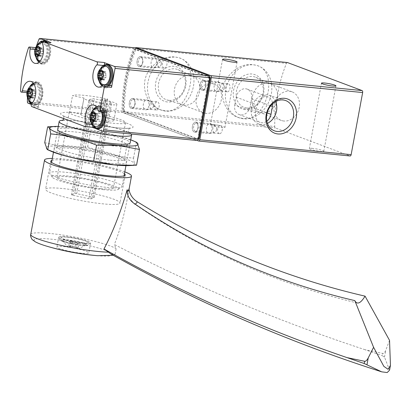 <?xml version="1.0" encoding="UTF-8"?>
<svg xmlns="http://www.w3.org/2000/svg" width="411" height="411" viewBox="0 0 411 411"><rect width="100%" height="100%" fill="white"/><g stroke="black" fill="none" stroke-linecap="round" stroke-linejoin="round"><path stroke-width="0.31" stroke-dasharray="2.06 1.54" d="M164.719 110.739L159.9 109.603C146.383 105.093 139.339 84.594 148.874 70.692C157.752 58.979 167.904 54.704 179.335 57.864C201.405 64.219 189.06 114.443 164.719 110.739M287.212 62.534A1.675 0.945 -84.4 0 0 286.431 63.345A100.495 56.739 -84.4 0 0 274.723 126.506A1.675 0.945 -84.4 0 0 275.375 127.934L349.936 155.944L198.6 141.019M135.296 48.041A1.675 0.945 -84.4 0 0 135.096 48.421A100.495 56.739 -84.4 0 0 123.392 111.581A1.675 0.945 -84.4 0 0 124.045 113.01L197.28 140.521M242.588 118.414L237.769 117.284C224.247 112.773 217.208 92.27 226.744 78.373C235.616 66.659 245.773 62.38 257.204 65.544C279.275 71.899 266.929 122.124 242.588 118.414M213.705 124.584A7.367 0.909 10.5 0 0 210.442 124.739A7.367 0.909 10.5 0 0 217.527 126.973A7.367 0.909 10.5 0 0 224.935 127.425A7.367 0.909 10.5 0 0 221.2 125.915A7.367 0.909 10.5 0 0 213.705 124.584M312.591 148.397A7.367 0.909 10.5 0 0 309.334 148.551A7.367 0.909 10.5 0 0 316.413 150.786A7.367 0.909 10.5 0 0 323.827 151.238A7.367 0.909 10.5 0 0 320.092 149.727A7.367 0.909 10.5 0 0 312.591 148.397M138.949 66.515A5.024 2.836 95.6 0 1 137.531 59.179A5.024 2.836 95.6 0 1 142.149 58.157A5.024 2.836 95.6 0 1 141.43 65.452A5.024 2.836 95.6 0 1 138.949 66.515M202.012 90.204A5.024 2.836 95.6 0 1 200.594 82.868A5.024 2.836 95.6 0 1 205.212 81.846A5.024 2.836 95.6 0 1 204.488 89.141A5.024 2.836 95.6 0 1 202.012 90.204M131.196 108.355A5.024 2.836 95.6 0 1 129.778 101.019A5.024 2.836 95.6 0 1 134.397 99.991A5.024 2.836 95.6 0 1 133.678 107.286A5.024 2.836 95.6 0 1 131.196 108.355M194.254 132.044A5.024 2.836 95.6 0 1 192.841 124.708A5.024 2.836 95.6 0 1 197.455 123.685A5.024 2.836 95.6 0 1 196.735 130.981A5.024 2.836 95.6 0 1 194.254 132.044M165.731 111.119A27.635 22.554 -69.4 0 1 161.009 110.02A27.635 22.554 -69.4 0 1 149.614 76.22A27.635 22.554 -69.4 0 1 180.45 58.28A27.635 22.554 -69.4 0 1 192.764 89.264A27.635 22.554 -69.4 0 1 165.731 111.119M167.426 101.979A18.274 14.914 -69.4 0 1 159.386 73.954A18.274 14.914 -69.4 0 1 185.382 76.518A18.274 14.914 -69.4 0 1 167.426 101.979M243.6 118.8A27.635 22.554 -69.4 0 1 238.878 117.7A27.635 22.554 -69.4 0 1 227.483 83.901A27.635 22.554 -69.4 0 1 258.319 65.96A27.635 22.554 -69.4 0 1 270.633 96.945A27.635 22.554 -69.4 0 1 243.6 118.8M245.295 109.66A18.274 14.914 -69.4 0 1 237.255 81.635A18.274 14.914 -69.4 0 1 263.251 84.198A18.274 14.914 -69.4 0 1 245.295 109.66M206.024 113.349A15.269 12.464 -69.4 0 1 203.414 112.742A15.269 12.464 -69.4 0 1 197.116 94.062A15.269 12.464 -69.4 0 1 214.157 84.152A15.269 12.464 -69.4 0 1 220.959 101.27A15.269 12.464 -69.4 0 1 206.024 113.349M184.277 105.18A15.269 12.464 -69.4 0 1 182.186 104.754A15.269 12.464 -69.4 0 1 181.667 104.574A15.269 12.464 -69.4 0 1 175.374 85.894A15.269 12.464 -69.4 0 1 192.41 75.984A15.269 12.464 -69.4 0 1 192.918 76.189A15.269 12.464 -69.4 0 1 199.119 93.425A15.269 12.464 -69.4 0 1 184.277 105.18M168.962 100.335A16.147 13.178 -69.4 0 1 166.753 99.888A16.147 13.178 -69.4 0 1 159.545 79.95A16.147 13.178 -69.4 0 1 178.097 69.69A16.147 13.178 -69.4 0 1 184.657 87.913A16.147 13.178 -69.4 0 1 168.962 100.335M283.888 121.024A15.269 12.464 -69.4 0 1 281.283 120.423A15.269 12.464 -69.4 0 1 274.985 101.743A15.269 12.464 -69.4 0 1 292.021 91.833A15.269 12.464 -69.4 0 1 298.828 108.951A15.269 12.464 -69.4 0 1 283.888 121.024M262.146 112.855A15.269 12.464 -69.4 0 1 260.055 112.429A15.269 12.464 -69.4 0 1 259.536 112.254A15.269 12.464 -69.4 0 1 253.243 93.574A15.269 12.464 -69.4 0 1 270.279 83.664A15.269 12.464 -69.4 0 1 270.787 83.87A15.269 12.464 -69.4 0 1 276.988 101.106A15.269 12.464 -69.4 0 1 262.146 112.855M246.831 108.016A16.147 13.178 -69.4 0 1 244.622 107.564A16.147 13.178 -69.4 0 1 237.414 87.63A16.147 13.178 -69.4 0 1 255.966 77.366A16.147 13.178 -69.4 0 1 262.521 95.593A16.147 13.178 -69.4 0 1 246.831 108.016M275.606 101.604A15.217 12.422 110.6 0 0 268.851 95.244A15.217 12.422 110.6 0 0 266.77 94.818A15.217 12.422 110.6 0 0 251.979 106.531A15.217 12.422 110.6 0 0 258.159 123.706A15.217 12.422 110.6 0 0 267.433 123.367M234.748 105L236.202 97.155A9.381 7.655 -69.4 0 1 247.201 89.136A9.381 7.655 -69.4 0 1 251.609 98.676L250.155 106.521A9.381 7.655 -69.4 0 1 239.151 114.541A9.381 7.655 -69.4 0 1 234.748 105L255.585 112.83A9.381 7.655 110.6 0 0 259.993 122.37A9.381 7.655 110.6 0 0 266.826 121.173M255.585 112.83L257.039 104.985A9.381 7.655 110.6 0 1 268.044 96.965A9.381 7.655 110.6 0 1 272.606 103.783M195.163 131.232A4.12 2.327 95.6 0 1 193.632 126.68A4.12 2.327 95.6 0 1 196.314 123.115A4.12 2.327 95.6 0 1 197.789 124.379A4.12 2.327 95.6 0 1 197.198 130.359A4.12 2.327 95.6 0 1 195.502 131.315A4.12 2.327 95.6 0 1 195.163 131.232M219.181 133.601A4.12 2.327 95.6 0 1 217.65 129.049A4.12 2.327 95.6 0 1 220.332 125.483A4.12 2.327 95.6 0 1 220.671 125.566A4.12 2.327 95.6 0 1 222.207 130.117A4.12 2.327 95.6 0 1 219.525 133.683A4.12 2.327 95.6 0 1 219.181 133.601M132.106 107.543A4.12 2.327 95.6 0 1 130.57 102.991A4.12 2.327 95.6 0 1 133.251 99.426A4.12 2.327 95.6 0 1 134.726 100.69A4.12 2.327 95.6 0 1 134.135 106.67A4.12 2.327 95.6 0 1 132.445 107.625A4.12 2.327 95.6 0 1 132.106 107.543M156.123 109.912A4.12 2.327 95.6 0 1 154.593 105.36A4.12 2.327 95.6 0 1 157.274 101.794A4.12 2.327 95.6 0 1 157.613 101.877A4.12 2.327 95.6 0 1 159.144 106.428A4.12 2.327 95.6 0 1 156.463 109.994A4.12 2.327 95.6 0 1 156.123 109.912M202.916 89.393A4.12 2.327 95.6 0 1 201.385 84.841A4.12 2.327 95.6 0 1 204.067 81.275A4.12 2.327 95.6 0 1 205.541 82.539A4.12 2.327 95.6 0 1 204.95 88.519A4.12 2.327 95.6 0 1 203.26 89.475A4.12 2.327 95.6 0 1 202.916 89.393M226.939 91.761A4.12 2.327 95.6 0 1 225.403 87.209A4.12 2.327 95.6 0 1 228.084 83.644A4.12 2.327 95.6 0 1 228.429 83.726A4.12 2.327 95.6 0 1 229.96 88.278A4.12 2.327 95.6 0 1 227.278 91.843A4.12 2.327 95.6 0 1 226.939 91.761M139.858 65.703A4.12 2.327 95.6 0 1 138.327 61.152A4.12 2.327 95.6 0 1 141.009 57.586A4.12 2.327 95.6 0 1 142.478 58.85A4.12 2.327 95.6 0 1 141.893 64.83A4.12 2.327 95.6 0 1 140.197 65.786A4.12 2.327 95.6 0 1 139.858 65.703M163.876 68.072A4.12 2.327 95.6 0 1 162.345 63.52A4.12 2.327 95.6 0 1 165.027 59.955A4.12 2.327 95.6 0 1 165.366 60.037A4.12 2.327 95.6 0 1 166.902 64.589A4.12 2.327 95.6 0 1 164.22 68.154A4.12 2.327 95.6 0 1 163.876 68.072M105.314 100.135A16.748 2.06 -169.5 0 1 116.868 104.291A16.748 2.06 -169.5 0 1 100.022 103.264A16.748 2.06 -169.5 0 1 83.926 98.183A16.748 2.06 -169.5 0 1 84.014 98.034L72.521 95.635A28.642 3.524 -169.5 0 1 107.682 99.102L105.314 100.135L102.318 116.313A16.748 2.06 -169.5 0 1 113.868 120.469A16.748 2.06 -169.5 0 1 97.022 119.447A16.748 2.06 -169.5 0 1 80.931 114.366A16.748 2.06 -169.5 0 1 81.013 114.212L84.014 98.034M100.777 188.613A28.642 3.524 -169.5 0 1 71.637 183.44A28.642 3.524 -169.5 0 1 57.119 177.573A28.642 3.524 -169.5 0 1 85.925 179.324A28.642 3.524 -169.5 0 1 113.446 188.012A28.642 3.524 -169.5 0 1 100.777 188.613M102.318 116.313L104.682 115.286A28.642 3.524 -169.5 0 1 125.561 122.637A28.642 3.524 -169.5 0 1 112.891 123.238A28.642 3.524 -169.5 0 1 83.757 118.065A28.642 3.524 -169.5 0 1 69.238 112.198A28.642 3.524 -169.5 0 1 69.526 111.818L72.521 95.635M104.682 115.286L107.682 99.102M134.412 47.789A1.675 0.945 -84.4 0 0 133.626 48.606A100.495 56.739 -84.4 0 0 122.046 111.098A1.675 0.945 -84.4 0 0 122.699 112.537L197.105 140.49L102.452 131.155M33.121 82.96L36.646 82.59C41.079 83.921 42.862 88.468 41.984 96.225C40.602 102.18 38.079 105.19 34.406 105.262A11.39 6.432 95.6 0 1 29.124 93.297A11.39 6.432 95.6 0 1 36.646 82.59A11.39 6.432 95.6 0 1 41.686 96.241A11.39 6.432 95.6 0 1 34.406 105.262L33.306 105.154A11.39 6.432 95.6 0 1 28.025 93.184A11.39 6.432 95.6 0 1 35.541 82.483A11.39 6.432 95.6 0 1 40.586 96.133A11.39 6.432 95.6 0 1 33.306 105.154L39.019 107.322A1.675 0.945 -84.4 0 1 38.367 105.971A1.675 0.945 -84.4 0 1 38.927 104.26A12.058 6.807 -84.4 0 0 42.898 91.072A12.058 6.807 -84.4 0 0 37.262 81.979A12.058 6.807 -84.4 0 0 29.561 91.494A1.675 0.945 -84.4 0 1 28.487 92.819A1.675 0.945 -84.4 0 1 27.701 91.175A100.495 56.739 -84.4 0 0 27.439 97.52M36.245 46.674A100.495 56.739 -84.4 0 0 35.577 48.704L28.421 47.995M84.8 126.501L92.018 127.235M94.402 128.129L96.272 128.833M208.937 77.895A0.668 0.38 -84.4 0 0 208.701 77.104L134.746 49.32A0.668 0.38 -84.4 0 0 134.695 49.31A0.668 0.38 -84.4 0 0 134.32 49.639A98.82 55.793 -84.4 0 0 123.007 110.687A0.668 0.38 -84.4 0 0 123.269 111.263L197.218 139.046A0.668 0.38 -84.4 0 0 197.275 139.057A0.668 0.38 -84.4 0 0 197.701 138.528L208.937 77.895L209.661 77.962M209.749 77.119L136.123 49.459A0.668 0.38 -84.4 0 0 136.067 49.443A0.668 0.38 -84.4 0 0 135.697 49.777A98.82 55.793 -84.4 0 0 124.384 110.821A0.668 0.38 -84.4 0 0 124.646 111.402L198.595 139.18M137.14 60.592A5.024 2.836 -84.4 0 0 139.365 66.613A5.024 2.836 -84.4 0 0 142.576 62.631A5.024 2.836 -84.4 0 0 140.351 56.61A5.024 2.836 -84.4 0 0 137.14 60.592M200.203 84.281A5.024 2.836 -84.4 0 0 202.428 90.302A5.024 2.836 -84.4 0 0 205.639 86.325A5.024 2.836 -84.4 0 0 203.414 80.299A5.024 2.836 -84.4 0 0 200.203 84.281M129.388 102.431A5.024 2.836 -84.4 0 0 131.612 108.453A5.024 2.836 -84.4 0 0 134.823 104.471A5.024 2.836 -84.4 0 0 132.599 98.45A5.024 2.836 -84.4 0 0 129.388 102.431M192.446 126.12A5.024 2.836 -84.4 0 0 194.67 132.142A5.024 2.836 -84.4 0 0 197.881 128.16A5.024 2.836 -84.4 0 0 195.657 122.139A5.024 2.836 -84.4 0 0 192.446 126.12M62.724 120.248A36.846 4.536 -169.5 0 1 100.618 124.595A36.846 4.536 -169.5 0 1 131.186 134.007M105.771 187.272A36.846 4.536 -169.5 0 1 49.788 173.673A36.846 4.536 -169.5 0 1 49.608 173.067A36.846 4.536 -169.5 0 1 86.664 175.322A36.846 4.536 -169.5 0 1 122.072 186.502A36.846 4.536 -169.5 0 1 121.687 187A36.846 4.536 -169.5 0 1 105.771 187.272M103.546 189.656A33.769 4.156 -169.5 0 1 52.243 177.192A33.769 4.156 -169.5 0 1 86.038 178.703A33.769 4.156 -169.5 0 1 118.132 189.404A33.769 4.156 -169.5 0 1 103.546 189.656M50.733 42.574A1.675 0.945 -84.4 0 0 49.875 45.2L42.718 44.496M35.577 48.704A1.675 0.945 -84.4 0 1 36.558 47.722A1.675 0.945 -84.4 0 1 37.303 49.726A12.058 6.807 -84.4 0 0 42.646 64.142A12.058 6.807 -84.4 0 0 49.418 57.961A12.058 6.807 -84.4 0 0 49.875 45.2M49.628 54.319A10.722 6.052 95.6 0 1 39.251 60.109A10.722 6.052 95.6 0 1 42.61 41.994A10.722 6.052 95.6 0 1 49.628 54.319M41.876 96.159A10.722 6.052 95.6 0 1 31.498 101.949A10.722 6.052 95.6 0 1 34.858 83.834A10.722 6.052 95.6 0 1 41.876 96.159M92.891 126.68A1.675 0.945 -84.4 0 0 93.097 124.61L91.689 124.471M106.1 112.244A1.675 0.945 -84.4 0 1 105.396 111.443A12.058 6.807 -84.4 0 0 100.32 105.668A12.058 6.807 -84.4 0 0 93.549 111.849A12.058 6.807 -84.4 0 0 93.097 124.61M104.933 119.848A10.722 6.052 95.6 0 1 94.561 125.638A10.722 6.052 95.6 0 1 97.916 107.523A10.722 6.052 95.6 0 1 104.933 119.848M112.691 78.008A10.722 6.052 95.6 0 1 102.313 83.803A10.722 6.052 95.6 0 1 105.673 65.683A10.722 6.052 95.6 0 1 112.691 78.008M110.8 85.339A1.675 0.945 -84.4 0 0 110.179 85.647A12.058 6.807 -84.4 0 1 105.709 87.831A12.058 6.807 -84.4 0 1 100.068 78.742A12.058 6.807 -84.4 0 1 104.04 65.549A1.675 0.945 -84.4 0 0 104.533 64.558M94.633 126.305A9.381 5.297 95.6 0 1 91.663 116.935A9.381 5.297 95.6 0 1 96.405 108.324M97.201 108.124A9.381 5.297 95.6 0 1 101.543 111.797M34.144 84.435A9.381 5.297 95.6 0 1 38.947 95.671A9.381 5.297 95.6 0 1 32.315 102.966M31.575 102.616A9.381 5.297 95.6 0 1 28.606 93.246A9.381 5.297 95.6 0 1 33.348 84.63M105.118 84.779A9.381 5.297 95.6 0 1 103.146 84.82M102.385 84.466A9.381 5.297 95.6 0 1 99.421 75.095A9.381 5.297 95.6 0 1 104.163 66.484M42.821 42.631A9.381 5.297 95.6 0 1 46.705 53.831A9.381 5.297 95.6 0 1 40.073 61.126M39.328 60.777A9.381 5.297 95.6 0 1 36.358 51.406A9.381 5.297 95.6 0 1 41.1 42.795M94.7 115.332A1.639 0.925 -84.4 0 0 95.147 113.898A0.94 0.529 -84.4 0 1 95.773 112.886A0.94 0.529 -84.4 0 1 96.169 113.333A1.639 0.925 -84.4 0 0 96.857 114.109A1.639 0.925 -84.4 0 0 97.458 113.816L94.807 113.554M94.222 119.087A1.639 0.925 -84.4 0 1 94.073 119.714A0.94 0.529 -84.4 0 0 94.417 121.096A0.94 0.529 -84.4 0 0 94.761 120.926A1.639 0.925 -84.4 0 1 95.362 120.639A1.639 0.925 -84.4 0 1 96.051 121.415A0.94 0.529 -84.4 0 0 96.446 121.856A0.94 0.529 -84.4 0 0 97.073 120.844A1.639 0.925 -84.4 0 1 98.09 119.067A0.94 0.529 -84.4 0 0 98.645 118.327A0.94 0.529 -84.4 0 0 98.424 117.289A1.639 0.925 -84.4 0 1 98.152 115.029A0.94 0.529 -84.4 0 0 97.803 113.652A0.94 0.529 -84.4 0 0 97.458 113.816M39.394 49.798A1.639 0.925 -84.4 0 0 39.841 48.37A0.94 0.529 -84.4 0 1 40.468 47.357A0.94 0.529 -84.4 0 1 40.864 47.799A1.639 0.925 -84.4 0 0 41.552 48.58A1.639 0.925 -84.4 0 0 42.153 48.287L39.502 48.025M38.917 53.558A1.639 0.925 -84.4 0 1 38.762 54.185A0.94 0.529 -84.4 0 0 39.112 55.567A0.94 0.529 -84.4 0 0 39.456 55.398A1.639 0.925 -84.4 0 1 40.057 55.105A1.639 0.925 -84.4 0 1 40.746 55.886A0.94 0.529 -84.4 0 0 41.141 56.328A0.94 0.529 -84.4 0 0 41.768 55.315A1.639 0.925 -84.4 0 1 42.785 53.538A0.94 0.529 -84.4 0 0 43.34 52.798A0.94 0.529 -84.4 0 0 43.114 51.76A1.639 0.925 -84.4 0 1 42.842 49.5A0.94 0.529 -84.4 0 0 42.497 48.118A0.94 0.529 -84.4 0 0 42.153 48.287M102.452 73.492A1.639 0.925 -84.4 0 0 102.904 72.059A0.94 0.529 -84.4 0 1 103.531 71.046A0.94 0.529 -84.4 0 1 103.921 71.493A1.639 0.925 -84.4 0 0 104.61 72.269A1.639 0.925 -84.4 0 0 105.216 71.976L102.565 71.714M101.974 77.247A1.639 0.925 -84.4 0 1 101.825 77.879A0.94 0.529 -84.4 0 0 102.169 79.256A0.94 0.529 -84.4 0 0 102.514 79.087A1.639 0.925 -84.4 0 1 103.12 78.799A1.639 0.925 -84.4 0 1 103.808 79.575A0.94 0.529 -84.4 0 0 104.199 80.017A0.94 0.529 -84.4 0 0 104.826 79.004A1.639 0.925 -84.4 0 1 105.848 77.232A0.94 0.529 -84.4 0 0 106.403 76.487A0.94 0.529 -84.4 0 0 106.177 75.449A1.639 0.925 -84.4 0 1 105.904 73.189A0.94 0.529 -84.4 0 0 105.56 71.812A0.94 0.529 -84.4 0 0 105.216 71.976M31.637 91.638A1.639 0.925 -84.4 0 0 32.089 90.209A0.94 0.529 -84.4 0 1 32.716 89.197A0.94 0.529 -84.4 0 1 33.106 89.639A1.639 0.925 -84.4 0 0 33.794 90.415A1.639 0.925 -84.4 0 0 34.401 90.127L31.75 89.865M31.159 95.398A1.639 0.925 -84.4 0 1 31.01 96.025A0.94 0.529 -84.4 0 0 31.354 97.407A0.94 0.529 -84.4 0 0 31.698 97.237A1.639 0.925 -84.4 0 1 32.305 96.945A1.639 0.925 -84.4 0 1 32.993 97.726A0.94 0.529 -84.4 0 0 33.383 98.167A0.94 0.529 -84.4 0 0 34.01 97.155A1.639 0.925 -84.4 0 1 35.033 95.378A0.94 0.529 -84.4 0 0 35.587 94.633A0.94 0.529 -84.4 0 0 35.361 93.6A1.639 0.925 -84.4 0 1 35.089 91.34A0.94 0.529 -84.4 0 0 34.745 89.958A0.94 0.529 -84.4 0 0 34.401 90.127M211.917 129.547A5.024 2.836 95.6 0 1 209.194 133.498A5.024 2.836 95.6 0 1 208.706 133.524A5.024 2.836 95.6 0 1 206.373 128.247A5.024 2.836 95.6 0 1 209.692 123.526A5.024 2.836 95.6 0 1 210.165 123.644A5.024 2.836 95.6 0 1 211.917 129.547M216.51 129.748A3.35 1.891 95.6 0 1 214.696 132.383A3.35 1.891 95.6 0 1 212.816 128.884A3.35 1.891 95.6 0 1 215.343 125.817A3.35 1.891 95.6 0 1 216.51 129.748M148.854 105.858A5.024 2.836 95.6 0 1 146.136 109.809A5.024 2.836 95.6 0 1 145.643 109.835A5.024 2.836 95.6 0 1 143.316 104.558A5.024 2.836 95.6 0 1 146.629 99.832A5.024 2.836 95.6 0 1 147.107 99.955A5.024 2.836 95.6 0 1 148.854 105.858M153.452 106.059A3.35 1.891 95.6 0 1 151.638 108.694A3.35 1.891 95.6 0 1 149.758 105.19A3.35 1.891 95.6 0 1 152.286 102.123A3.35 1.891 95.6 0 1 153.452 106.059M219.669 87.707A5.024 2.836 95.6 0 1 216.946 91.658A5.024 2.836 95.6 0 1 216.458 91.684A5.024 2.836 95.6 0 1 214.126 86.408A5.024 2.836 95.6 0 1 217.445 81.686A5.024 2.836 95.6 0 1 217.922 81.804A5.024 2.836 95.6 0 1 219.669 87.707M224.267 87.908A3.35 1.891 95.6 0 1 222.454 90.543A3.35 1.891 95.6 0 1 220.573 87.045A3.35 1.891 95.6 0 1 223.101 83.978A3.35 1.891 95.6 0 1 224.267 87.908M156.612 64.018A5.024 2.836 95.6 0 1 153.889 67.969A5.024 2.836 95.6 0 1 153.395 67.995A5.024 2.836 95.6 0 1 151.068 62.719A5.024 2.836 95.6 0 1 154.382 57.997A5.024 2.836 95.6 0 1 154.86 58.115A5.024 2.836 95.6 0 1 156.612 64.018M161.204 64.219A3.35 1.891 95.6 0 1 159.391 66.854A3.35 1.891 95.6 0 1 157.511 63.351A3.35 1.891 95.6 0 1 160.038 60.283A3.35 1.891 95.6 0 1 161.204 64.219M69.526 111.818L81.013 114.212M75.29 199.463A37.853 4.66 -169.5 0 1 45.58 189.296A37.853 4.66 -169.5 0 1 83.649 191.613A37.853 4.66 -169.5 0 1 120.017 203.091A37.853 4.66 -169.5 0 1 75.29 199.463M71.457 194.896L74.776 193.447L76.723 193.643L94.176 197.46L90.821 198.934L88.874 198.744L71.422 194.927L89.053 99.94L92.377 98.496L100.777 100.032L98.352 113.107L101.579 113.78L104.004 100.705L111.771 102.503L108.417 103.983L106.47 103.788L89.053 99.94M389.571 370.152L384.49 357.092L382.297 355.649L382.713 353.414L365.112 349.74L382.297 355.649M365.112 349.74A1507.43 1324.211 31.2 0 1 114.335 244.473L116.123 248.66L115.065 254.404L113.22 255.267M110.898 253.967L115.065 254.404M76.061 248.537A16.245 1.998 10.5 0 0 56.862 246.98A16.245 1.998 10.5 0 0 69.613 251.347A16.245 1.998 10.5 0 0 88.812 252.904A16.245 1.998 10.5 0 0 76.061 248.537M51.971 160.321A37.853 4.66 -169.5 0 1 88.858 163.501A37.853 4.66 -169.5 0 1 124.435 173.75M52.325 158.41A44.218 5.446 -169.5 0 1 124.79 171.839M128.982 188.911L127.461 197.855C124.214 215.22 119.842 230.761 114.335 244.473M71.457 241.396A16.245 1.998 -169.5 0 1 58.706 237.034A16.245 1.998 -169.5 0 1 75.043 238.026A16.245 1.998 -169.5 0 1 90.656 242.952A16.245 1.998 -169.5 0 1 71.457 241.396M71.956 241.18A13.733 1.69 -169.5 0 1 64.584 237.008A13.733 1.69 -169.5 0 1 87.502 241.791A13.733 1.69 -169.5 0 1 71.956 241.18M71.807 243.651A12.058 1.485 -169.5 0 1 62.364 240.553A12.058 1.485 -169.5 0 1 74.468 241.149A12.058 1.485 -169.5 0 1 85.981 244.93A12.058 1.485 -169.5 0 1 71.807 243.651M72.084 247.735A6.365 0.786 -169.5 0 1 67.27 246.266A6.365 0.786 -169.5 0 1 73.492 246.415A6.365 0.786 -169.5 0 1 79.349 248.506A6.365 0.786 -169.5 0 1 72.084 247.735M71.848 246.338L68.688 246.215L70.189 247.062L74.848 248.033L78.008 248.157L76.508 247.309L71.848 246.338L72.639 242.089L77.294 243.06L76.508 247.309M77.294 243.06L78.794 243.908L78.008 248.157M78.794 243.908L75.634 243.785L74.848 248.033M75.634 243.785L70.975 242.814L70.189 247.062M70.975 242.814L69.48 241.966L68.688 246.215M69.48 241.966L72.639 242.089M389.541 340.365L385.754 350.28C384.819 352.515 383.807 353.563 382.713 353.414M104.004 100.705L105.997 99.837L103.572 112.912L101.579 113.78M100.777 100.032L102.771 99.164L105.997 99.837M102.771 99.164L100.346 112.239L98.352 113.107M100.346 112.239L103.572 112.912M58.259 126.393A44.886 5.528 -169.5 0 1 130.724 139.827M60.032 133.21L57.864 130.102A36.846 4.536 -169.5 0 1 94.741 131.751A36.846 4.536 -169.5 0 1 129.763 143.429L126.624 145.551A34.128 4.202 -169.5 0 1 111.884 145.802A34.128 4.202 -169.5 0 1 60.032 133.21A34.128 4.202 -169.5 0 1 59.867 132.645A34.128 4.202 -169.5 0 1 94.191 134.736A34.128 4.202 -169.5 0 1 126.978 145.088A34.128 4.202 -169.5 0 1 126.624 145.551M137.007 142.494L136.452 142.36C121.594 136.185 106.29 132.414 90.543 131.052L70.533 127.225L49.608 126.722M50.692 151.089A44.886 5.528 -169.5 0 1 50.815 146.105A44.886 5.528 -169.5 0 1 110.842 154.603A44.886 5.528 -169.5 0 1 128.936 165.592M44.727 142.602C58.398 146.398 72.696 147.811 87.62 146.835C102.473 153.01 117.777 156.776 133.529 158.137C134.089 162.905 135.091 165.263 136.544 165.212M110.215 163.311A36.846 4.536 -169.5 0 1 70.79 156.159A36.846 4.536 -169.5 0 1 54.432 148.607A36.846 4.536 -169.5 0 1 91.108 151.366A36.846 4.536 -169.5 0 1 126.336 161.934A36.846 4.536 -169.5 0 1 110.215 163.311M109.234 160.105A34.128 4.202 -169.5 0 1 74.514 153.94A34.128 4.202 -169.5 0 1 57.216 146.953A34.128 4.202 -169.5 0 1 57.571 146.486A34.128 4.202 -169.5 0 1 91.54 149.039A34.128 4.202 -169.5 0 1 124.163 158.831A34.128 4.202 -169.5 0 1 124.328 159.391A34.128 4.202 -169.5 0 1 109.234 160.105M87.62 146.835L90.543 131.052M133.529 158.137L136.452 142.36M123.392 111.581L274.723 126.506M135.096 48.421L286.431 63.345M124.045 113.01L275.375 127.934M236.202 97.155L257.039 104.985M251.609 98.676L270.69 105.843M250.155 106.521L267.155 112.907M38.973 39.271L133.626 48.606M27.701 91.175L20.55 90.466M27.393 101.764L122.046 111.098M28.046 103.202L122.699 112.537M116.786 127.847A36.846 4.536 -169.5 0 1 60.674 114.032A36.846 4.536 -169.5 0 1 113.097 119.2A36.846 4.536 -169.5 0 1 116.786 127.847M39.019 107.322L31.868 106.619M208.701 77.104L209.754 77.206M197.701 138.528L198.426 138.599M197.218 139.046L198.323 139.154M123.269 111.263L124.646 111.402M123.007 110.687L124.384 110.821M134.32 49.639L135.697 49.777M134.746 49.32L136.123 49.459M37.303 49.726L34.961 49.495M29.561 91.494L27.224 91.268M38.927 104.26L31.775 103.557M105.396 111.443L98.244 110.739M104.04 65.549L102.93 65.441M110.179 85.647L103.022 84.938M91.386 123.038A10.722 6.052 95.6 0 1 92.583 110.888M96.451 106.973A10.722 6.052 95.6 0 1 102.493 111.89M96.369 128.843A11.39 6.432 95.6 0 1 91.088 116.878A11.39 6.432 95.6 0 1 98.604 106.172A11.39 6.432 95.6 0 1 103.495 111.987M97.469 128.951A11.39 6.432 95.6 0 1 92.187 116.986A11.39 6.432 95.6 0 1 99.703 106.279A11.39 6.432 95.6 0 1 104.594 112.095M33.389 83.284A10.722 6.052 95.6 0 1 39.672 95.943A10.722 6.052 95.6 0 1 31.467 104.009M28.323 99.349A10.722 6.052 95.6 0 1 29.525 87.199M106.999 84.969A10.722 6.052 95.6 0 1 102.169 85.796M99.138 81.203A10.722 6.052 95.6 0 1 100.341 69.048M108.211 85.087A11.39 6.432 95.6 0 1 104.122 87.004A11.39 6.432 95.6 0 1 98.84 75.038A11.39 6.432 95.6 0 1 106.357 64.332M109.311 85.195A11.39 6.432 95.6 0 1 105.221 87.111A11.39 6.432 95.6 0 1 99.94 75.146A11.39 6.432 95.6 0 1 107.461 64.445M44.455 41.937A10.722 6.052 95.6 0 1 47.429 54.103A10.722 6.052 95.6 0 1 39.107 62.107M36.081 57.509A10.722 6.052 95.6 0 1 37.278 45.359M46.011 42.092A11.39 6.432 95.6 0 1 48.339 54.293A11.39 6.432 95.6 0 1 41.064 63.315A11.39 6.432 95.6 0 1 35.783 51.349A11.39 6.432 95.6 0 1 43.299 40.643M47.111 42.199A11.39 6.432 95.6 0 1 49.443 54.401A11.39 6.432 95.6 0 1 42.163 63.422A11.39 6.432 95.6 0 1 36.882 51.457A11.39 6.432 95.6 0 1 44.398 40.751M96.169 113.333L92.865 113.004M98.152 115.029L94.849 114.7M98.424 117.289L95.121 116.96M98.09 119.067L94.792 118.743M97.073 120.844L93.77 120.521M96.051 121.415L93.616 121.173M94.761 120.926L91.458 120.603M95.147 113.898L93.359 113.724M40.864 47.799L37.56 47.476M42.842 49.5L39.543 49.171M43.114 51.76L39.816 51.432M42.785 53.538L39.482 53.214M41.768 55.315L38.464 54.987M40.746 55.886L38.31 55.644M39.456 55.398L36.153 55.074M39.841 48.37L38.053 48.195M103.921 71.493L100.623 71.165M105.904 73.189L102.601 72.865M106.177 75.449L102.873 75.121M105.848 77.232L102.544 76.903M104.826 79.004L101.522 78.681M103.808 79.575L101.368 79.333M102.514 79.087L99.215 78.763M102.904 72.059L101.116 71.884M33.106 89.639L29.808 89.315M35.089 91.34L31.786 91.011M35.361 93.6L32.058 93.271M35.033 95.378L31.729 95.054M34.01 97.155L30.712 96.826M32.993 97.726L30.558 97.484M31.698 97.237L28.4 96.914M32.089 90.209L30.301 90.035M47.609 246.436A39.99 4.922 -169.5 0 1 38.038 238.688A39.99 4.922 -169.5 0 1 81.25 243.882A39.99 4.922 -169.5 0 1 111.597 253.171A39.99 4.922 -169.5 0 1 97.648 255.709M30.738 234.44A44.218 5.446 -169.5 0 1 68.837 236.022A44.218 5.446 -169.5 0 1 116.123 248.66M71.473 243.795A13.733 1.69 -169.5 0 1 64.101 239.623A13.733 1.69 -169.5 0 1 87.014 244.406A13.733 1.69 -169.5 0 1 71.473 243.795M133.919 203.286A25.688 4.567 101.8 0 0 134.438 203.933L128.884 197.568M384.49 357.092L385.754 350.28M76.723 193.643L94.325 98.686M74.776 193.447L92.377 98.496M92.86 197.008L110.456 102.051M94.14 197.491L111.741 102.534M90.821 198.934L108.417 103.983M88.874 198.744L106.47 103.788M72.737 195.379L90.338 100.423M321.448 83.176L309.334 148.551M335.941 85.863L323.827 151.238M222.562 59.364L210.442 124.739M237.055 62.051L224.935 127.425M180.45 58.28L179.34 57.864M161.009 110.02L159.9 109.603M258.319 65.96L257.204 65.544M238.878 117.7L237.769 117.284M214.157 84.152L192.41 75.984M203.414 112.742L181.667 104.574M192.918 76.189L178.097 69.69M182.186 104.754L166.753 99.888M292.021 91.833L270.279 83.664M281.283 120.423L259.536 112.254M270.787 83.87L255.966 77.366M260.055 112.429L244.622 107.564M258.159 123.706L273.865 130.595M268.851 95.244L285.208 100.397M247.201 89.136L268.044 96.965M239.151 114.541L259.993 122.37M197.789 124.379L197.455 123.685M197.198 130.359L196.735 130.981M195.502 131.315L219.525 133.683M196.314 123.115L220.332 125.483M134.726 100.69L134.397 99.991M134.135 106.67L133.678 107.286M132.445 107.625L156.463 109.994M133.251 99.426L157.274 101.794M205.541 82.539L205.212 81.846M204.95 88.519L204.488 89.141M203.26 89.475L227.278 91.843M204.067 81.275L228.084 83.644M142.478 58.85L142.149 58.157M141.893 64.83L141.43 65.452M140.197 65.786L164.22 68.154M141.009 57.586L165.027 59.955M69.238 112.198L57.119 177.573M125.561 122.637L113.446 188.012M197.275 139.057L198.318 139.159M134.695 49.31L136.067 49.443M63.777 118.604L63.813 116.883L63.13 115.589C63.515 116.061 65.945 117.073 70.42 118.625C77.592 120.916 86.521 123.038 97.207 125.006L116.452 127.77C124.456 128.412 128.987 128.484 130.046 127.991C128.756 127.451 127.734 133.03 129.126 132.974C128.73 132.496 126.264 131.469 121.718 129.902C114.813 127.703 106.233 125.648 95.989 123.732C85.791 121.872 77.129 120.747 70.009 120.346C65.328 120.197 62.724 120.274 62.205 120.572M57.684 129.496L53.476 152.214M51.581 162.417L49.608 173.067M130.148 142.925L125.936 165.643M124.045 175.846L122.072 186.502M118.132 189.404L121.687 187M52.243 177.192L49.788 173.673M42.646 64.142L35.495 63.438M36.558 47.722L35.685 47.635M28.487 92.819L26.926 92.665M37.262 81.979L30.106 81.275M100.32 105.668L93.169 104.964M105.709 87.831L98.553 87.127M91.108 122.565L92.223 111.304M96.179 106.649L99.703 106.279L104.856 112.121M28.051 98.876L29.16 87.61M109.516 85.216L105.221 87.111L101.836 86.063M98.866 80.726L99.976 69.464M47.27 42.215L49.731 47.383L49.736 54.386C48.354 60.34 45.832 63.351 42.163 63.422L38.778 62.374M35.803 57.037L36.918 45.775M96.857 114.109L94.931 113.919M97.803 113.652L94.504 113.323M96.446 121.856L93.143 121.533M95.362 120.639L93.77 120.48M94.417 121.096L91.114 120.767M95.773 112.886L92.475 112.563M41.552 48.58L39.62 48.39M42.497 48.118L39.199 47.794M41.141 56.328L37.838 56.004M40.057 55.105L38.464 54.951M39.112 55.567L35.808 55.238M40.468 47.357L37.17 47.034M104.61 72.269L102.683 72.079M105.56 71.812L102.257 71.483M104.199 80.017L100.895 79.693M103.12 78.799L101.527 78.64M102.169 79.256L98.866 78.927M103.531 71.046L100.227 70.723M33.794 90.415L31.868 90.225M34.745 89.958L31.442 89.634M33.383 98.167L30.085 97.844M32.305 96.945L30.712 96.791M31.354 97.407L28.056 97.078M32.716 89.197L29.412 88.874M194.67 132.142L208.706 133.524M195.657 122.139L209.692 123.526M215.343 125.817L210.165 123.644M214.696 132.383L209.194 133.498M131.612 108.453L145.643 109.835M132.599 98.45L146.629 99.832M152.286 102.123L147.107 99.955M151.638 108.694L146.136 109.809M202.428 90.302L216.458 91.684M203.414 80.299L217.445 81.686M223.101 83.978L217.922 81.804M222.454 90.543L216.946 91.658M139.365 66.613L153.395 67.995M140.351 56.61L154.382 57.997M160.038 60.283L154.86 58.115M159.391 66.854L153.889 67.969M113.868 120.469L116.868 104.291M80.931 114.366L83.926 98.183M50.789 161.184L45.58 189.296M125.227 174.978L120.017 203.091M129.033 189.373L127.461 197.855M58.706 237.034L56.862 246.98M90.656 242.952L88.812 252.904M71.442 243.8C79.904 245.444 85.354 245.989 87.79 245.434L88.879 244.817L88.889 242.696C88.802 242.644 88.915 241.884 82.945 240.127C74.699 238.046 68.036 236.993 62.965 236.962C60.592 237.111 59.477 237.645 59.616 238.56L60.006 239.926L61.511 240.954C63.613 241.899 66.921 242.85 71.442 243.8M62.364 240.553L67.27 246.266M85.981 244.93L79.349 248.506M357.272 302.964C276.572 283.934 202.294 250.926 134.438 203.933M94.176 197.46L111.771 102.503M71.422 194.927L89.023 99.971M59.867 132.645L57.216 146.953M126.978 145.088L124.328 159.391M57.571 146.486L54.432 148.607M124.163 158.831L126.336 161.934"/><path stroke-width="0.62" d="M349.936 155.944A1.675 0.945 -84.4 0 0 350.074 155.975A1.675 0.945 -84.4 0 0 351.143 154.649L362.651 92.542A1.675 0.945 -84.4 0 0 362.05 90.569L287.495 62.559A1.675 0.945 -84.4 0 0 287.356 62.529A1.675 0.945 -84.4 0 0 287.212 62.534M197.28 140.521L198.6 141.019A1.675 0.945 -84.4 0 0 198.739 141.05A1.675 0.945 -84.4 0 0 199.808 139.725L211.321 77.617A1.675 0.945 -84.4 0 0 210.72 75.645L136.159 47.635A1.675 0.945 -84.4 0 0 136.02 47.604A1.675 0.945 -84.4 0 0 135.296 48.041M284.535 98.306A18.274 14.914 110.6 0 0 266.58 123.768A18.274 14.914 110.6 0 0 292.575 126.331A18.274 14.914 110.6 0 0 284.535 98.306M225.819 59.21A7.367 0.909 10.5 0 0 222.562 59.364A7.367 0.909 10.5 0 0 229.641 61.599A7.367 0.909 10.5 0 0 237.055 62.051A7.367 0.909 10.5 0 0 233.314 60.54A7.367 0.909 10.5 0 0 225.819 59.21M324.711 83.022A7.367 0.909 10.5 0 0 321.448 83.176A7.367 0.909 10.5 0 0 328.533 85.411A7.367 0.909 10.5 0 0 335.941 85.863A7.367 0.909 10.5 0 0 332.206 84.353A7.367 0.909 10.5 0 0 324.711 83.022M267.433 123.367A15.217 12.422 110.6 0 0 275.606 101.604M266.826 121.173A9.381 7.655 110.6 0 0 270.993 114.35L272.447 106.506A9.381 7.655 110.6 0 0 272.606 103.783M282.999 99.95A16.147 13.178 110.6 0 0 267.309 112.373A16.147 13.178 110.6 0 0 273.865 130.595A16.147 13.178 110.6 0 0 292.416 120.336A16.147 13.178 110.6 0 0 285.208 100.397A16.147 13.178 110.6 0 0 282.999 99.95M103.644 84.635L110.8 85.339A1.675 0.945 -84.4 0 1 111.54 87.348L115.049 68.406A1.675 0.945 -84.4 0 0 114.448 66.433L103.947 62.487L96.796 61.784L43.864 41.896A1.675 0.945 -84.4 0 0 43.725 41.865A1.675 0.945 -84.4 0 0 42.785 42.723A1.675 0.945 -84.4 0 0 42.718 44.496A12.058 6.807 -84.4 0 1 42.266 57.257A12.058 6.807 -84.4 0 1 35.495 63.438A12.058 6.807 -84.4 0 1 30.147 49.017A1.675 0.945 -84.4 0 0 29.407 47.013A1.675 0.945 -84.4 0 0 28.421 47.995A100.495 56.739 -84.4 0 0 20.55 90.466A1.675 0.945 -84.4 0 0 21.336 92.11A1.675 0.945 -84.4 0 0 22.405 90.79A12.058 6.807 -84.4 0 1 30.106 81.275A12.058 6.807 -84.4 0 1 35.747 90.363A12.058 6.807 -84.4 0 1 31.775 103.557A1.675 0.945 -84.4 0 0 31.215 105.267A1.675 0.945 -84.4 0 0 31.868 106.619L84.8 126.501A1.675 0.945 -84.4 0 0 84.938 126.537A1.675 0.945 -84.4 0 0 85.878 125.679A1.675 0.945 -84.4 0 0 85.94 123.906A12.058 6.807 -84.4 0 1 86.397 111.145A12.058 6.807 -84.4 0 1 93.169 104.964A12.058 6.807 -84.4 0 1 98.244 110.739A1.675 0.945 -84.4 0 0 98.948 111.54A1.675 0.945 -84.4 0 0 100.017 110.215L104.389 86.644A1.675 0.945 -84.4 0 0 103.644 84.635A1.675 0.945 -84.4 0 0 103.022 84.938A12.058 6.807 -84.4 0 1 98.553 87.127A12.058 6.807 -84.4 0 1 92.917 78.033A12.058 6.807 -84.4 0 1 96.888 64.846A1.675 0.945 -84.4 0 0 97.443 63.135A1.675 0.945 -84.4 0 0 96.796 61.784M197.105 140.49A1.675 0.945 -84.4 0 0 197.244 140.521A1.675 0.945 -84.4 0 0 198.313 139.195L209.702 77.741A1.675 0.945 -84.4 0 0 209.101 75.768L134.69 47.815A1.675 0.945 -84.4 0 0 134.551 47.784A1.675 0.945 -84.4 0 0 134.412 47.789M50.733 42.574A1.675 0.945 -84.4 0 1 50.877 42.569A1.675 0.945 -84.4 0 1 51.015 42.605L40.042 38.48A1.675 0.945 -84.4 0 0 39.903 38.449A1.675 0.945 -84.4 0 0 38.973 39.271A100.495 56.739 -84.4 0 0 36.245 46.674M27.439 97.52A100.495 56.739 -84.4 0 0 27.393 101.764A1.675 0.945 -84.4 0 0 28.046 103.202L31.313 104.425L28.051 98.876M92.018 127.235L94.402 128.129M96.272 128.833L102.452 131.155A1.675 0.945 -84.4 0 0 102.591 131.186A1.675 0.945 -84.4 0 0 103.659 129.861L107.173 110.919L100.017 110.215M198.323 139.154L198.595 139.18A0.668 0.38 -84.4 0 0 198.647 139.195A0.668 0.38 -84.4 0 0 199.078 138.661L210.314 78.028A0.668 0.38 -84.4 0 0 210.072 77.237L209.749 77.119M131.186 134.007A36.846 4.536 -169.5 0 1 131.633 134.921A36.846 4.536 -169.5 0 1 115.332 135.692A36.846 4.536 -169.5 0 1 77.849 129.039A36.846 4.536 -169.5 0 1 59.169 121.492A36.846 4.536 -169.5 0 1 62.724 120.248M91.951 127.21A1.675 0.945 -84.4 0 0 92.09 127.24A1.675 0.945 -84.4 0 0 92.891 126.68M98.948 111.54L106.1 112.244A1.675 0.945 -84.4 0 0 107.173 110.919M104.533 64.558A1.675 0.945 -84.4 0 0 103.947 62.487M95.542 118.075A5.06 2.856 95.6 0 1 90.646 120.808A5.06 2.856 95.6 0 1 92.234 112.26A5.06 2.856 95.6 0 1 95.542 118.075M94.16 113.493A1.639 0.925 95.6 0 1 93.554 113.78A1.639 0.925 95.6 0 1 92.865 113.004A0.94 0.529 95.6 0 0 92.475 112.563A0.94 0.529 95.6 0 0 91.848 113.575A1.639 0.925 95.6 0 1 90.826 115.347A0.94 0.529 95.6 0 0 90.271 116.092A0.94 0.529 95.6 0 0 90.497 117.13A1.639 0.925 95.6 0 1 90.769 119.39A0.94 0.529 95.6 0 0 91.114 120.767A0.94 0.529 95.6 0 0 91.458 120.603A1.639 0.925 95.6 0 1 92.064 120.31A1.639 0.925 95.6 0 1 92.752 121.086A0.94 0.529 95.6 0 0 93.143 121.533A0.94 0.529 95.6 0 0 93.77 120.521A1.639 0.925 95.6 0 1 94.792 118.743A0.94 0.529 95.6 0 0 95.347 117.998A0.94 0.529 95.6 0 0 95.121 116.96A1.639 0.925 95.6 0 1 94.849 114.7A0.94 0.529 95.6 0 0 94.504 113.323A0.94 0.529 95.6 0 0 94.16 113.493L94.807 113.554M101.543 111.797A9.381 5.297 95.6 0 1 102.01 119.36A9.381 5.297 95.6 0 1 94.633 126.305C86.88 120.891 89.526 110.574 96.405 108.324A9.381 5.297 95.6 0 1 97.201 108.124M32.484 94.386A5.06 2.856 95.6 0 1 27.588 97.114A5.06 2.856 95.6 0 1 29.171 88.565A5.06 2.856 95.6 0 1 32.484 94.386M31.097 89.798A1.639 0.925 95.6 0 1 30.496 90.091A1.639 0.925 95.6 0 1 29.808 89.315A0.94 0.529 95.6 0 0 29.412 88.874A0.94 0.529 95.6 0 0 28.785 89.886A1.639 0.925 95.6 0 1 27.768 91.658A0.94 0.529 95.6 0 0 27.213 92.403A0.94 0.529 95.6 0 0 27.434 93.441A1.639 0.925 95.6 0 1 27.707 95.701A0.94 0.529 95.6 0 0 28.056 97.078A0.94 0.529 95.6 0 0 28.4 96.914A1.639 0.925 95.6 0 1 29.001 96.621A1.639 0.925 95.6 0 1 29.69 97.397A0.94 0.529 95.6 0 0 30.085 97.844A0.94 0.529 95.6 0 0 30.712 96.826A1.639 0.925 95.6 0 1 31.729 95.054A0.94 0.529 95.6 0 0 32.284 94.309A0.94 0.529 95.6 0 0 32.058 93.271A1.639 0.925 95.6 0 1 31.786 91.011A0.94 0.529 95.6 0 0 31.442 89.634A0.94 0.529 95.6 0 0 31.097 89.798L31.75 89.865M32.315 102.966A9.381 5.297 95.6 0 1 31.575 102.616C23.823 97.201 26.468 86.885 33.348 84.63A9.381 5.297 95.6 0 1 34.144 84.435M103.3 76.235A5.06 2.856 95.6 0 1 98.404 78.969A5.06 2.856 95.6 0 1 99.986 70.42A5.06 2.856 95.6 0 1 103.3 76.235M101.913 71.653A1.639 0.925 95.6 0 1 101.311 71.94A1.639 0.925 95.6 0 1 100.623 71.165A0.94 0.529 95.6 0 0 100.227 70.723A0.94 0.529 95.6 0 0 99.601 71.735A1.639 0.925 95.6 0 1 98.583 73.512A0.94 0.529 95.6 0 0 98.024 74.252A0.94 0.529 95.6 0 0 98.25 75.29A1.639 0.925 95.6 0 1 98.522 77.551A0.94 0.529 95.6 0 0 98.866 78.927A0.94 0.529 95.6 0 0 99.215 78.763A1.639 0.925 95.6 0 1 99.816 78.47A1.639 0.925 95.6 0 1 100.505 79.246A0.94 0.529 95.6 0 0 100.895 79.693A0.94 0.529 95.6 0 0 101.522 78.681A1.639 0.925 95.6 0 1 102.544 76.903A0.94 0.529 95.6 0 0 103.099 76.158A0.94 0.529 95.6 0 0 102.873 75.121A1.639 0.925 95.6 0 1 102.601 72.865A0.94 0.529 95.6 0 0 102.257 71.483A0.94 0.529 95.6 0 0 101.913 71.653L102.565 71.714M103.146 84.82A9.381 5.297 95.6 0 1 102.385 84.466C94.638 79.051 97.279 68.735 104.163 66.484A9.381 5.297 95.6 0 1 109.763 77.52A9.381 5.297 95.6 0 1 105.118 84.779M40.237 52.546A5.06 2.856 95.6 0 1 35.341 55.279A5.06 2.856 95.6 0 1 36.928 46.731A5.06 2.856 95.6 0 1 40.237 52.546M38.85 47.959A1.639 0.925 95.6 0 1 38.249 48.251A1.639 0.925 95.6 0 1 37.56 47.476A0.94 0.529 95.6 0 0 37.17 47.034A0.94 0.529 95.6 0 0 36.543 48.046A1.639 0.925 95.6 0 1 35.521 49.818A0.94 0.529 95.6 0 0 34.966 50.563A0.94 0.529 95.6 0 0 35.192 51.601A1.639 0.925 95.6 0 1 35.464 53.862A0.94 0.529 95.6 0 0 35.808 55.238A0.94 0.529 95.6 0 0 36.153 55.074A1.639 0.925 95.6 0 1 36.754 54.781A1.639 0.925 95.6 0 1 37.442 55.557A0.94 0.529 95.6 0 0 37.838 56.004A0.94 0.529 95.6 0 0 38.464 54.987A1.639 0.925 95.6 0 1 39.482 53.214A0.94 0.529 95.6 0 0 40.042 52.469A0.94 0.529 95.6 0 0 39.816 51.432A1.639 0.925 95.6 0 1 39.543 49.171A0.94 0.529 95.6 0 0 39.199 47.794A0.94 0.529 95.6 0 0 38.85 47.959L39.502 48.025M40.073 61.126A9.381 5.297 95.6 0 1 39.328 60.777C31.575 55.362 34.221 45.046 41.1 42.795A9.381 5.297 95.6 0 1 42.821 42.631M94.222 119.087A1.639 0.925 -84.4 0 0 93.8 117.459L90.497 117.13M94.7 115.332A1.639 0.925 -84.4 0 1 94.129 115.676A0.94 0.529 -84.4 0 0 93.574 116.421A0.94 0.529 -84.4 0 0 93.8 117.459M38.917 53.558A1.639 0.925 -84.4 0 0 38.49 51.925L35.192 51.601M39.394 49.798A1.639 0.925 -84.4 0 1 38.824 50.147A0.94 0.529 -84.4 0 0 38.269 50.887A0.94 0.529 -84.4 0 0 38.49 51.925M101.974 77.247A1.639 0.925 -84.4 0 0 101.553 75.619L98.25 75.29M102.452 73.492A1.639 0.925 -84.4 0 1 101.882 73.836A0.94 0.529 -84.4 0 0 101.327 74.581A0.94 0.529 -84.4 0 0 101.553 75.619M31.159 95.398A1.639 0.925 -84.4 0 0 30.738 93.765L27.434 93.441M31.637 91.638A1.639 0.925 -84.4 0 1 31.066 91.987A0.94 0.529 -84.4 0 0 30.512 92.727A0.94 0.529 -84.4 0 0 30.738 93.765M347.043 357.616L364.228 363.524L381.665 371.837L387.193 372.551L389.571 370.152L390.45 365.4L388.071 369.294L383.848 366.355L373.584 347.321L368.235 357.914C366.946 360.308 365.749 361.428 364.644 361.29L347.043 357.616A1507.43 1448.708 152.8 0 1 103.988 248.979L110.898 253.967C197.064 302.347 287.32 341.639 381.665 371.832M124.435 173.75A37.853 4.66 -169.5 0 1 125.227 174.978A37.853 4.66 -169.5 0 1 80.505 171.351A37.853 4.66 -169.5 0 1 50.789 161.184A37.853 4.66 -169.5 0 1 51.971 160.321M124.79 171.839A44.218 5.446 -169.5 0 1 131.484 176.139A44.218 5.446 -169.5 0 1 79.241 171.906A44.218 5.446 -169.5 0 1 44.532 160.023A44.218 5.446 -169.5 0 1 52.325 158.41M127.194 189.687A16.748 16.096 152.8 0 0 128.884 197.568A16.748 16.096 152.8 0 0 133.919 203.286A669.966 643.873 152.8 0 0 354.811 300.611A77.047 13.702 101.8 0 0 357.272 302.964A77.047 13.702 101.8 0 0 365.06 296.146A669.966 588.542 31.2 0 1 137.336 201.796A16.748 14.714 31.2 0 1 128.982 188.911C128.247 191.526 127.651 191.788 127.194 189.687C120.772 211.896 113.04 231.66 103.988 248.979M354.811 300.611L373.584 347.321M365.06 296.146L389.541 340.365L390.45 365.4M130.724 139.827A44.886 5.528 -169.5 0 1 133.503 140.947A44.886 5.528 -169.5 0 1 118.198 145.335A44.886 5.528 -169.5 0 1 63.941 134.87A44.886 5.528 -169.5 0 1 55.259 126.444A44.886 5.528 -169.5 0 1 58.259 126.393M129.763 143.429A36.846 4.536 -169.5 0 1 113.847 143.701A36.846 4.536 -169.5 0 1 57.864 130.102M55.259 126.444L47.65 126.824C49.104 126.773 50.111 129.131 50.666 133.899C66.418 135.26 81.722 139.026 96.575 145.206L118.363 145.489L139.468 149.434L137.007 142.494L133.503 140.947M139.468 149.434L136.544 165.212L128.936 165.592A44.886 5.528 -169.5 0 1 114.561 164.945A44.886 5.528 -169.5 0 1 50.692 151.089L47.188 149.547L44.727 142.602L47.65 126.824M134.587 165.32L113.939 164.842L93.651 160.984C77.905 159.622 62.6 155.856 47.743 149.676L47.188 149.542M47.743 149.676L50.666 133.899M93.651 160.984L96.575 145.206M199.808 139.725L351.143 154.649M211.321 77.617L362.651 92.542M210.72 75.645L362.05 90.569M136.159 47.635L287.495 62.559M270.69 105.843L272.447 106.506M267.155 112.907L270.993 114.35M115.049 68.406L209.702 77.741M114.448 66.433L209.101 75.768M40.042 38.48L134.69 47.815M51.015 42.605L43.864 41.896M103.659 129.861L198.313 139.195M111.54 87.348L104.389 86.644M209.754 77.206L210.072 77.237M209.661 77.962L210.314 78.028M198.426 138.599L199.078 138.661M34.961 49.495L30.147 49.017M27.224 91.268L22.405 90.79M91.689 124.471L85.94 123.906M102.93 65.441L96.888 64.846M102.493 111.89A10.722 6.052 95.6 0 1 102.735 119.632A10.722 6.052 95.6 0 1 97.273 127.98A10.722 6.052 95.6 0 1 91.386 123.038M92.583 110.888A10.722 6.052 95.6 0 1 96.451 106.973M103.495 111.987A11.39 6.432 95.6 0 1 103.649 119.822A11.39 6.432 95.6 0 1 96.369 128.843L91.108 122.565M104.594 112.095A11.39 6.432 95.6 0 1 104.748 119.93A11.39 6.432 95.6 0 1 97.469 128.951C101.137 128.879 103.664 125.869 105.046 119.914L104.856 112.121M31.467 104.009A10.722 6.052 95.6 0 1 28.323 99.349M29.525 87.199A10.722 6.052 95.6 0 1 33.389 83.284M100.341 69.048A10.722 6.052 95.6 0 1 107.888 65.919A10.722 6.052 95.6 0 1 110.487 77.792A10.722 6.052 95.6 0 1 106.999 84.969M102.169 85.796A10.722 6.052 95.6 0 1 99.138 81.203M99.976 69.464L106.357 64.332A11.39 6.432 95.6 0 1 111.402 77.982A11.39 6.432 95.6 0 1 108.211 85.087M106.357 64.332L107.461 64.445A11.39 6.432 95.6 0 1 112.501 78.09A11.39 6.432 95.6 0 1 109.311 85.195M39.107 62.107A10.722 6.052 95.6 0 1 36.081 57.509M37.278 45.359A10.722 6.052 95.6 0 1 44.455 41.937M36.918 45.775L43.299 40.643A11.39 6.432 95.6 0 1 46.011 42.092M43.299 40.643L44.398 40.751A11.39 6.432 95.6 0 1 47.111 42.199M93.616 121.173L92.752 121.086M93.903 119.699L90.769 119.39M94.129 115.676L90.826 115.347M93.359 113.724L91.848 113.575M38.31 55.644L37.442 55.557M38.598 54.17L35.464 53.862M38.824 50.147L35.521 49.818M38.053 48.195L36.543 48.046M101.368 79.333L100.505 79.246M101.661 77.859L98.522 77.551M101.882 73.836L98.583 73.512M101.116 71.884L99.601 71.735M30.558 97.484L29.69 97.397M30.846 96.01L27.707 95.701M31.066 91.987L27.768 91.658M30.301 90.035L28.785 89.886M65.39 250.792A39.99 4.922 -169.5 0 1 47.609 246.436L47.609 246.436A251.907 251.907 0 0 0 97.648 255.709L97.648 255.709A39.99 4.922 -169.5 0 1 65.39 250.792M108.119 252.149A44.218 5.446 -169.5 0 1 65.447 246.317A44.218 5.446 -169.5 0 1 30.738 234.44L44.532 160.023M134.438 203.933A25.688 4.567 101.8 0 0 137.336 201.796M366.977 364.727L368.235 357.914M364.228 363.524L364.644 361.29M198.739 141.05L350.074 155.975M136.02 47.604L287.356 62.529M39.903 38.449L134.551 47.784M102.591 131.186L197.244 140.521M198.318 139.159L198.647 139.195M62.205 120.572L63.304 119.616L63.777 118.604M59.169 121.492L57.684 129.496M53.476 152.214L51.581 162.417M131.633 134.921L130.148 142.925M125.936 165.643L124.045 175.846M50.877 42.569L43.725 41.865M35.685 47.635L29.407 47.013M26.926 92.665L21.336 92.11M92.09 127.24L84.938 126.537M92.223 111.304L96.179 106.649M96.369 128.843L97.469 128.951M29.16 87.61L33.121 82.96M101.836 86.063L98.866 80.726M109.516 85.216L112.799 78.08C113.677 70.317 111.895 65.775 107.461 64.445M38.778 62.374L35.803 57.037M44.398 40.751L47.27 42.215M94.931 113.919L93.554 113.78M93.77 120.48L92.064 120.31M39.62 48.39L38.249 48.251M38.464 54.951L36.754 54.781M102.683 72.079L101.311 71.94M101.527 78.64L99.816 78.47M31.868 90.225L30.496 90.091M30.712 96.791L29.001 96.621M131.484 176.139L129.033 189.373M113.22 255.267L97.648 255.709M47.609 246.436C42.148 244.858 38.007 243.302 35.197 241.76L32.536 239.813C32.269 240.081 29.952 236.109 30.738 234.44"/></g></svg>
